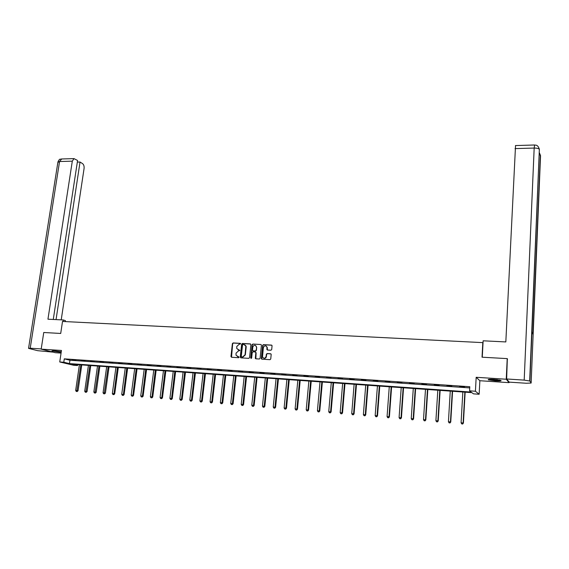 <?xml version="1.0" encoding="UTF-8"?>
<svg xmlns="http://www.w3.org/2000/svg" width="569" height="569" viewBox="0 0 569 569"><rect width="100%" height="100%" fill="white"/><g stroke="black" fill="none" stroke-linecap="round" stroke-linejoin="round"><path stroke-width="0.85" d="M240.602 343.868L240.189 343.342L233.126 342.943L232.387 343.619L230.957 356.507L231.54 357.268L238.624 357.709L239.151 357.24L236.028 355.198L236.05 353.136L238.439 350.959L239.876 350.54L236.754 348.498L236.782 346.464L239.165 344.288L240.602 343.868M493.97 379.395C489.504 379.167 487.64 379.31 488.387 379.829L495.315 380.839C499.788 381.066 501.659 380.924 500.933 380.398L493.97 379.395M61.267 351.756L54.098 350.767L51.893 350.981L61.182 352.318M270.944 350.227L271.705 349.537L272.067 345.675L271.463 345.099L263.397 344.643L262.643 345.333L261.299 358.634L261.889 359.174L269.976 359.679L270.744 358.989L271.193 354.338L270.581 353.762L267.117 353.555L266.356 354.238L266.128 356.443C265.012 358.698 263.803 358.819 262.501 356.827L263.362 347.609C264.507 345.355 265.716 345.241 266.996 347.275L266.875 349.466L267.48 350.027L270.944 350.227M469.56 390.832L475.421 391.244L479.148 394.26L473.458 393.848L471.907 392.646L72.057 364.217L77.548 365.526L73.572 365.241L59.738 361.969L63.792 362.254L69.454 363.598L471.168 392.077L469.56 390.832L469.788 386.728L64.297 358.854L63.792 362.254M59.738 361.969L61.459 350.461L41.181 349.146L43.749 332.502L60.705 333.455L62.512 321.449L482.804 342.63L482.035 357.197L507.214 358.619L506.246 379.231L476.175 377.29L475.421 391.244M250.922 344.665L250.324 343.911L242.415 343.463L241.669 344.145L240.26 357.09L240.851 357.851L248.788 358.349L249.542 357.666L250.922 344.665M252.856 344.053L260.844 344.501L261.441 345.042L260.09 358.328L259.336 359.011L255.901 358.797L255.31 358.278L255.851 352.73L255.253 351.969L252.985 351.834L252.231 352.517L251.647 358.015L250.701 357.958L252.103 344.736L252.856 344.053L260.844 344.501M509.077 381.977L509.049 382.653L506.246 379.231M507.214 358.619L507.569 359.139M41.181 349.146L55.321 352.702L61.068 353.086M64.297 358.854L69.951 360.234L469.724 387.909M72.384 360.063L75.862 360.298L72.405 359.9M81.467 360.689L84.98 360.931L81.488 360.526M90.627 361.322L94.177 361.564L90.649 361.151M99.874 361.955L103.451 362.204L99.895 361.792M109.205 362.602L112.811 362.851L109.227 362.439M118.615 363.25L122.257 363.506L118.637 363.086M128.117 363.911L131.795 364.16L128.139 363.74M137.698 364.573L141.411 364.829L137.726 364.402M147.378 365.241L151.119 365.497L147.399 365.07M157.136 365.91L160.92 366.173L157.158 365.739M166.994 366.592L170.807 366.856L167.016 366.422M176.938 367.282L180.786 367.546L176.959 367.105M186.973 367.972L190.864 368.243L186.995 367.802M197.109 368.669L201.028 368.947L197.13 368.499M207.336 369.381L211.298 369.651L207.358 369.203M217.664 370.092L221.661 370.369L217.685 369.914M228.084 370.81L232.124 371.088L228.105 370.632M238.61 371.536L242.686 371.82L238.631 371.358M249.236 372.275L253.347 372.56L249.258 372.09M259.962 373.015L264.116 373.3L259.983 372.837M270.794 373.762L274.991 374.053L270.816 373.584M281.733 374.516L285.965 374.807L281.747 374.338M292.779 375.277L297.054 375.576L292.793 375.099M303.931 376.052L308.249 376.351L303.946 375.867M315.198 376.827L319.558 377.126L315.212 376.642M326.57 377.61L330.98 377.916L326.592 377.425M338.064 378.406L342.517 378.712L338.078 378.221M349.672 379.21L354.167 379.516L349.686 379.018M361.393 380.014L365.931 380.334L361.407 379.829M373.236 380.832L377.823 381.152L373.25 380.647M385.199 381.664L389.836 381.984L385.213 381.472M397.283 382.496L401.97 382.816L397.297 382.304M409.495 383.335L414.225 383.662L409.509 383.15M421.835 384.189L426.615 384.523L421.849 383.997M434.303 385.049L439.133 385.384L434.311 384.857M446.9 385.924L451.779 386.259L446.907 385.725M459.631 386.799L464.56 387.14L459.638 386.607M476.175 377.29L479.866 380.725L509.049 382.653M479.866 380.725L479.148 394.26M77.683 364.615L77.548 365.526M69.951 360.234L69.454 363.598M255.524 358.114L255.474 358.598M261.427 358.918L261.47 358.47M238.098 349.878L238.546 349.956M239.464 350.013L238.824 350.063M237.401 356.578L237.821 356.642M238.738 356.699L238.098 356.749M240.459 343.448L233.404 343.057L232.664 343.733L231.526 357.268M250.659 344.032L242.686 343.576L241.939 344.252L240.822 357.851M243.041 344.508L242.515 344.985L241.284 356.35L241.697 356.884L242.671 356.948L245.068 354.772L245.844 346.123L244.009 344.565L243.041 344.508M244.777 344.771L246.114 346.229L246.178 347.097L245.346 354.871L242.949 357.048L241.974 356.991M255.573 352.076L256.114 352.837L255.851 358.79M253.12 344.167L252.373 344.842L251.135 358.498M256.427 347.246L256.391 346.613C255.09 344.679 253.895 344.828 252.807 347.04L252.508 350.312L253.091 350.817L255.36 350.952L256.114 350.269L256.69 347.36L255.502 345.404M256.69 347.36L256.377 350.376L255.623 351.059L253.354 350.924M266.093 345.973L267.259 347.389L267.402 350.013M263.717 358.214C265.104 358.612 265.993 358.057 266.392 356.55L266.128 356.443M270.908 353.875L267.373 353.662L266.612 354.345L266.392 356.55M271.804 345.219L263.653 344.757L262.899 345.44L261.84 359.167M79.404 364.743L75.67 390.455L78.031 390.754L81.772 364.907M76.829 391.472L76.246 391.429L77.192 391.543L76.829 391.472L80.841 364.843M76.246 391.429L75.67 390.455M78.031 390.754L77.192 391.543M60.954 351.685L53.266 350.724M52.803 350.71L61.26 351.784M499.859 380.099L489.496 379.31M491.758 379.288L497.605 379.736M488.956 379.352L498.48 380.298M65.293 321.592L65.428 320.646L63.273 319.963L47.945 319.202L72.306 161.155L59.56 161.518L30.214 348.214L41.217 348.918M63.045 321.478L63.273 319.963M61.217 319.863L84.077 168.516C84.283 166.262 83.785 164.64 82.583 163.637L80.037 162.023L56.047 319.607M30.214 348.214L28.55 348.377L37.682 350.682L52.988 352.119M53.273 319.465L77.583 160.472L73.977 158.616L72.306 161.155M77.334 162.101L80.037 162.023M482.27 357.211L483.138 340.803L505.827 341.933L515.535 145.557M531.133 383.044L533.139 334.629L531.958 331.741L529.903 381.038L531.133 383.044L526.268 383.25L509.205 382.133L506.638 378.982L507.335 358.783M529.903 381.038L524.191 380.113L506.638 378.982M88.415 365.383L84.717 391.216L87.078 391.508L90.784 365.547M85.883 392.24L85.3 392.19L86.246 392.304L85.883 392.24L89.866 365.483M85.3 392.19L84.717 391.216M87.078 391.508L86.246 392.304M97.505 366.031L93.842 391.984L96.211 392.276L99.874 366.194M95.016 393.008L94.433 392.959L95.379 393.079L95.016 393.008L98.97 366.13M94.433 392.959L93.842 391.984M96.211 392.276L95.379 393.079M106.68 366.678L103.053 392.752L105.421 393.051L109.049 366.849M104.234 393.784L103.643 393.734L104.589 393.855L104.234 393.784L108.153 366.785M103.643 393.734L103.053 392.752M105.421 393.051L104.589 393.855M115.934 367.339L112.349 393.535L114.718 393.826L118.302 367.51M113.537 394.566L112.932 394.516L113.885 394.637L117.42 367.446M112.932 394.516L112.349 393.535M114.718 393.826L113.885 394.637M125.265 368.001L121.723 394.317L124.092 394.616L127.641 368.171M122.918 395.355L122.314 395.306L123.26 395.427L126.773 368.107M122.314 395.306L121.723 394.317M124.092 394.616L123.26 395.427M134.689 368.669L131.183 395.106L133.551 395.405L137.058 368.84M132.385 396.159L131.773 396.102L132.726 396.223L136.204 368.783M131.773 396.102L131.183 395.106M133.551 395.405L132.726 396.223M144.192 369.345L140.735 395.91L143.103 396.209L146.56 369.516M141.937 396.963L141.325 396.906L142.271 397.027L145.728 369.459M141.325 396.906L140.735 395.91M143.103 396.209L142.271 397.027M153.786 370.028L150.365 396.714L152.734 397.02L156.155 370.199M151.582 397.774L150.963 397.724L151.909 397.838L155.33 370.142M150.963 397.724L150.365 396.714M152.734 397.02L151.909 397.838M163.467 370.718L160.088 397.532L162.457 397.831L165.835 370.888M161.312 398.592L160.686 398.542L161.632 398.663L165.024 370.832M160.686 398.542L160.088 397.532M162.457 397.831L161.632 398.663M173.232 371.415L169.903 398.357L172.272 398.656L175.601 371.578M171.134 399.424L170.501 399.367L171.447 399.488L174.804 371.521M170.501 399.367L169.903 398.357M172.272 398.656L171.447 399.488M183.09 372.112L179.804 399.182L182.172 399.488L185.458 372.282M181.042 400.256L180.401 400.199L181.355 400.32L184.676 372.226M180.401 400.199L179.804 399.182M182.172 399.488L181.355 400.32M193.04 372.823L189.804 400.021L192.166 400.32L195.409 372.987M191.049 401.095L190.402 401.045L191.348 401.166L194.641 372.937M190.402 401.045L189.804 400.021M192.166 400.32L191.348 401.166M203.076 373.534L199.89 400.868L202.258 401.166L205.445 373.705M201.142 401.949L200.494 401.892L201.44 402.013L204.698 373.648M200.494 401.892L199.89 400.868M202.258 401.166L201.44 402.013M213.211 374.253L210.075 401.721L212.443 402.02L215.58 374.423M211.334 402.809L210.679 402.752L211.625 402.873L214.847 374.374M210.679 402.752L210.075 401.721M212.443 402.02L211.625 402.873M223.446 374.985L220.352 402.582L222.721 402.888L225.808 375.149M221.618 403.677L220.957 403.62L221.903 403.741L225.089 375.099M220.957 403.62L220.352 402.582M222.721 402.888L221.903 403.741M233.767 375.718L230.73 403.449L233.098 403.755L236.135 375.881M232.003 404.552L231.334 404.495L232.28 404.616L235.431 375.832M231.334 404.495L230.73 403.449M233.098 403.755L232.28 404.616M246.043 347.04L246.036 345.98M244.193 376.458L241.206 404.331L243.568 404.63L246.555 376.628M242.486 405.434L241.811 405.377L242.757 405.498L245.872 376.578M241.811 405.377L241.206 404.331M243.568 404.63L242.757 405.498M254.713 377.204L251.783 405.213L254.144 405.519L257.081 377.375M253.07 406.323L252.394 406.266L253.34 406.387L253.489 405.363L256.413 377.325M252.394 406.266L251.783 405.213M254.144 405.519L253.34 406.387M265.339 377.958L262.458 406.11L264.82 406.415L267.7 378.129M263.76 407.226L263.07 407.169L264.016 407.29L264.18 406.259L267.053 378.086M263.07 407.169L262.458 406.11M264.82 406.415L264.016 407.29M276.065 378.726L273.241 407.013L275.602 407.319L278.426 378.89M274.55 408.137L273.853 408.073L274.799 408.193L274.976 407.162L277.793 378.847M273.853 408.073L273.241 407.013M275.602 407.319L274.799 408.193M286.897 379.495L284.123 407.93L286.484 408.229L289.251 379.658M285.439 409.054L284.742 408.99L285.688 409.111L285.88 408.073L288.639 379.615M284.742 408.99L284.123 407.93M286.484 408.229L285.688 409.111M297.829 380.27L295.119 408.848L297.473 409.154L300.183 380.441M296.442 409.979L295.731 409.922L296.677 410.043L296.89 408.997L299.593 380.398M295.731 409.922L295.119 408.848M297.473 409.154L296.677 410.043M308.867 381.059L306.214 409.78L308.576 410.085L311.222 381.223M307.552 410.91L306.833 410.854L307.779 410.974L308.007 409.929L310.646 381.18M306.833 410.854L306.214 409.78M308.576 410.085L307.779 410.974M320.013 381.849L317.424 410.718L319.778 411.024L322.367 382.012M318.768 411.856L318.043 411.8L318.989 411.92L319.23 410.868L321.812 381.977M318.043 411.8L317.424 410.718M319.778 411.024L318.989 411.92M331.272 382.653L328.747 411.664L331.101 411.97L333.626 382.816M330.098 412.817L329.366 412.753L330.305 412.874L330.568 411.821L333.085 382.781M329.366 412.753L328.747 411.664M331.101 411.97L330.305 412.874M342.645 383.456L340.177 412.625L342.531 412.93L344.992 383.627M341.535 413.777L340.803 413.713L341.741 413.841L342.019 412.781L344.473 383.584M340.803 413.713L340.177 412.625M342.531 412.93L341.741 413.841M354.124 384.274L351.727 413.592L354.074 413.898L356.471 384.438M353.093 414.751L352.346 414.687L353.285 414.808L353.584 413.748L355.974 384.402M352.346 414.687L351.727 413.592M354.074 413.898L353.285 414.808M365.725 385.099L363.385 414.566L365.732 414.879L368.065 385.263M364.765 415.733L364.011 415.669L364.949 415.797L365.27 414.73L367.588 385.234M364.011 415.669L363.385 414.566M365.732 414.879L364.949 415.797M377.432 385.931L375.17 415.555L377.51 415.861L379.772 386.095M376.557 416.728L375.796 416.664L376.735 416.785L377.069 415.719L379.324 386.067M375.796 416.664L375.17 415.555M377.51 415.861L376.735 416.785M389.267 386.771L387.069 416.551L389.409 416.864L391.6 386.941M388.463 417.731L387.695 417.667L388.634 417.788L388.99 416.714L391.173 386.906M387.695 417.667L387.069 416.551M389.409 416.864L388.634 417.788M401.216 387.624L399.089 417.561L401.43 417.866L403.549 387.788M400.491 418.741L399.715 418.677L400.654 418.805L401.024 417.724L403.144 387.759M399.715 418.677L399.089 417.561M401.43 417.866L400.654 418.805M413.286 388.478L411.238 418.578L413.571 418.891L415.619 388.648M412.646 419.766L411.864 419.702L412.802 419.822L413.194 418.741L415.235 388.62M411.864 419.702L411.238 418.578M413.571 418.891L412.802 419.822M425.484 389.345L423.507 419.609L425.832 419.915L427.81 389.516M424.929 420.804L424.14 420.74L425.071 420.861L425.484 419.773L427.454 389.488M424.14 420.74L423.507 419.609M425.832 419.915L425.071 420.861M437.81 390.22L435.904 420.647L438.23 420.953L440.129 390.391M437.333 421.849L436.537 421.778L437.469 421.906L437.902 420.811L439.794 390.362M436.537 421.778L435.904 420.647M438.23 420.953L437.469 421.906M450.257 391.109L448.429 421.693L450.755 422.006L452.575 391.273M449.873 422.902L449.062 422.838L449.994 422.959L450.449 421.864L452.263 391.252M449.062 422.838L448.429 421.693M450.755 422.006L449.994 422.959M462.832 392.005L461.082 422.76L463.408 423.066L465.15 392.169M462.54 423.969L461.722 423.905L462.647 424.026L463.123 422.931L464.866 392.148M461.722 423.905L461.082 422.76M463.408 423.066L462.647 424.026M61.701 158.979L59.56 161.518L57.853 162.428L28.578 348.214M524.191 380.113L534.177 148.061L515.037 148.601M539.419 152.869L540.55 155.622L533.139 334.629M532.947 334.167L540.365 155.266L539.135 154.569M531.958 331.741L539.362 149.263C538.473 148.445 536.745 148.047 534.177 148.061L534.59 144.995M57.917 161.916C60.136 157.592 60.086 159.896 61.26 158.993L73.977 158.616M515.45 145.564L534.519 144.995C535.173 145.465 537.648 143.936 539.362 149.263L529.682 380.903"/></g></svg>
